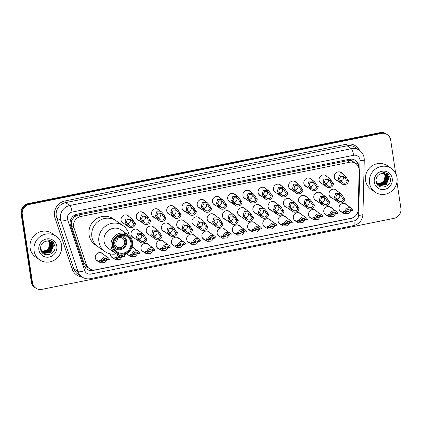 <?xml version="1.0" encoding="UTF-8"?>
<svg xmlns="http://www.w3.org/2000/svg" width="422" height="422" viewBox="0 0 422 422"><rect width="100%" height="100%" fill="white"/><g stroke="black" fill="none" stroke-linecap="round" stroke-linejoin="round"><path stroke-width="0.63" d="M326.976 215.378A4.6 4.373 -55.2 0 1 325.889 207.207A4.6 4.373 -55.2 0 1 331.903 208.299M311.742 218.448A4.6 4.373 -55.2 0 1 310.655 210.283A4.6 4.373 -55.2 0 1 316.674 211.369M296.513 221.524A4.6 4.373 -55.2 0 1 295.421 213.358A4.6 4.373 -55.2 0 1 301.44 214.445M281.279 224.599A4.6 4.373 -55.2 0 1 280.192 216.428A4.6 4.373 -55.2 0 1 286.206 217.515M266.045 227.669A4.6 4.373 -55.2 0 1 264.958 219.503A4.6 4.373 -55.2 0 1 270.977 220.59M250.816 230.744A4.6 4.373 -55.2 0 1 249.729 222.573A4.6 4.373 -55.2 0 1 255.743 223.665M235.582 233.814A4.6 4.373 -55.2 0 1 234.495 225.649A4.6 4.373 -55.2 0 1 240.514 226.735M220.353 236.89A4.6 4.373 -55.2 0 1 219.266 228.719A4.6 4.373 -55.2 0 1 225.279 229.811M205.118 239.96A4.6 4.373 -55.2 0 1 204.032 231.794A4.6 4.373 -55.2 0 1 210.05 232.881M189.889 243.035A4.6 4.373 -55.2 0 1 188.803 234.869A4.6 4.373 -55.2 0 1 194.816 235.956M174.655 246.11A4.6 4.373 -55.2 0 1 173.569 237.939A4.6 4.373 -55.2 0 1 179.587 239.026M159.426 249.18A4.6 4.373 -55.2 0 1 158.334 241.015A4.6 4.373 -55.2 0 1 164.353 242.101M144.192 252.256A4.6 4.373 -55.2 0 1 143.105 244.085A4.6 4.373 -55.2 0 1 149.119 245.177M128.958 255.326A4.6 4.373 -55.2 0 1 126.563 253.727M113.729 258.401A4.6 4.373 -55.2 0 1 110.501 253.938M98.495 261.471A4.6 4.373 -55.2 0 1 97.408 253.305A4.6 4.373 -55.2 0 1 103.427 254.392M342.205 212.303A4.6 4.373 -55.2 0 1 341.118 204.137A4.6 4.373 -55.2 0 1 347.137 205.224M317.001 201.152A4.6 4.373 -55.2 0 1 315.914 192.986A4.6 4.373 -55.2 0 1 321.933 194.073M301.772 204.227A4.6 4.373 -55.2 0 1 300.686 196.056A4.6 4.373 -55.2 0 1 306.699 197.143M286.538 207.297A4.6 4.373 -55.2 0 1 285.451 199.131A4.6 4.373 -55.2 0 1 291.47 200.218M271.309 210.372A4.6 4.373 -55.2 0 1 270.222 202.201A4.6 4.373 -55.2 0 1 276.236 203.293M256.075 213.442A4.6 4.373 -55.2 0 1 254.988 205.277A4.6 4.373 -55.2 0 1 261.007 206.363M240.846 216.518A4.6 4.373 -55.2 0 1 239.754 208.352A4.6 4.373 -55.2 0 1 245.773 209.439M225.612 219.588A4.6 4.373 -55.2 0 1 224.525 211.422A4.6 4.373 -55.2 0 1 230.539 212.509M210.378 222.663A4.6 4.373 -55.2 0 1 209.291 214.497A4.6 4.373 -55.2 0 1 215.31 215.584M195.149 225.738A4.6 4.373 -55.2 0 1 194.062 217.567A4.6 4.373 -55.2 0 1 200.075 218.654M179.914 228.808A4.6 4.373 -55.2 0 1 178.828 220.643A4.6 4.373 -55.2 0 1 184.847 221.729M164.685 231.884A4.6 4.373 -55.2 0 1 163.599 223.713A4.6 4.373 -55.2 0 1 169.612 224.805M149.451 234.954A4.6 4.373 -55.2 0 1 148.365 226.788A4.6 4.373 -55.2 0 1 154.383 227.875M134.222 238.029A4.6 4.373 -55.2 0 1 133.13 229.863A4.6 4.373 -55.2 0 1 139.149 230.95M332.235 198.076A4.6 4.373 -55.2 0 1 331.149 189.911A4.6 4.373 -55.2 0 1 337.162 190.997M246.105 199.221A4.6 4.373 -55.2 0 1 245.018 191.05A4.6 4.373 -55.2 0 1 251.032 192.137M230.871 202.291A4.6 4.373 -55.2 0 1 229.784 194.125A4.6 4.373 -55.2 0 1 235.803 195.212M307.031 186.925A4.6 4.373 -55.2 0 1 305.945 178.759A4.6 4.373 -55.2 0 1 311.958 179.846M215.642 205.366A4.6 4.373 -55.2 0 1 214.555 197.195A4.6 4.373 -55.2 0 1 220.569 198.287M322.266 183.855A4.6 4.373 -55.2 0 1 321.174 175.684A4.6 4.373 -55.2 0 1 327.192 176.776M261.334 196.146A4.6 4.373 -55.2 0 1 260.247 187.98A4.6 4.373 -55.2 0 1 266.266 189.067M291.797 190A4.6 4.373 -55.2 0 1 290.711 181.829A4.6 4.373 -55.2 0 1 296.729 182.921M276.568 193.07A4.6 4.373 -55.2 0 1 275.482 184.905A4.6 4.373 -55.2 0 1 281.495 185.991M200.408 208.436A4.6 4.373 -55.2 0 1 199.321 200.271A4.6 4.373 -55.2 0 1 205.34 201.357M185.179 211.512A4.6 4.373 -55.2 0 1 184.087 203.341A4.6 4.373 -55.2 0 1 190.106 204.433M169.945 214.582A4.6 4.373 -55.2 0 1 168.858 206.416A4.6 4.373 -55.2 0 1 174.872 207.503M154.71 217.657A4.6 4.373 -55.2 0 1 153.624 209.491A4.6 4.373 -55.2 0 1 159.643 210.578M139.482 220.732A4.6 4.373 -55.2 0 1 138.395 212.561A4.6 4.373 -55.2 0 1 144.408 213.648M124.247 223.802A4.6 4.373 -55.2 0 1 123.161 215.637A4.6 4.373 -55.2 0 1 129.179 216.723M337.494 180.78A4.6 4.373 -55.2 0 1 336.408 172.614A4.6 4.373 -55.2 0 1 342.427 173.7M359.154 170.393A8.625 8.197 124.8 0 0 359.064 168.921A8.625 8.197 124.8 0 0 355.741 163.504A8.625 8.197 124.8 0 0 349.569 162.259L80.681 216.507A8.625 8.197 124.8 0 0 74.019 227.917L86.346 264.594A8.625 8.197 124.8 0 0 89.322 268.592A8.625 8.197 124.8 0 0 95.493 269.837L351.099 218.269A8.625 8.197 124.8 0 0 358.194 209.75L359.154 170.393M73.18 218.364A8.625 8.197 -55.2 0 1 75.607 216.127L75.459 216.159A2.875 2.732 124.8 0 0 73.18 218.364L71.993 220.421C71.139 222.347 71.023 224.293 71.64 226.255L83.962 262.938L86.948 266.936L89.322 268.592M355.741 163.504L353.346 161.837A2.875 2.732 124.8 0 0 350.561 160.655A8.625 1.904 -101.4 0 0 350.302 159.141M350.561 160.655L350.413 160.687A8.625 8.197 -55.2 0 1 353.346 161.837M350.413 160.687L347.364 160.724L78.481 214.972L75.607 216.127M132.17 246.78A4.6 4.373 -55.2 0 1 133.89 248.247M358.943 168.288L358.964 167.407A8.625 8.197 124.8 0 0 358.874 165.936A8.625 8.197 124.8 0 0 355.556 160.524A8.625 8.197 124.8 0 0 349.379 159.279L77.189 214.191A8.625 8.197 124.8 0 0 70.527 225.601L83.841 265.222A8.625 8.197 124.8 0 0 86.816 269.22A8.625 8.197 124.8 0 0 92.993 270.465L350.835 218.443A8.625 8.197 124.8 0 0 354.063 217.056M355.255 160.323A8.625 8.197 -55.2 0 1 358.289 165.529A8.625 8.197 -55.2 0 1 358.378 166.648M396.965 182.046L400.9 208.373A8.625 8.197 -55.2 0 1 393.895 218.364L41.968 289.365A8.625 8.197 -55.2 0 1 35.796 288.12A8.625 8.197 -55.2 0 1 32.473 282.708L22.271 214.439A8.625 8.197 -55.2 0 1 29.276 204.454L381.203 133.447A8.625 8.197 -55.2 0 1 387.38 134.697A8.625 8.197 -55.2 0 1 390.698 140.109L395.662 173.342M35.796 288.12L34.62 287.303A8.625 8.197 -55.2 0 1 31.302 281.891L21.1 213.627A8.625 8.197 -55.2 0 1 28.105 203.636L380.032 132.635L380.618 133.041A8.625 8.197 -55.2 0 1 386.795 134.286A8.625 8.197 -55.2 0 0 380.618 133.041L28.691 204.042L380.618 133.041L381.203 133.447M21.1 213.627L21.686 214.033A8.625 8.197 -55.2 0 1 28.691 204.042A8.625 8.197 -55.2 0 0 21.686 214.033L31.887 282.297L21.686 214.033L22.271 214.439M35.205 287.714A8.625 8.197 -55.2 0 1 31.887 282.297A8.625 8.197 -55.2 0 0 35.205 287.714M92.94 269.948L92.402 270.054A8.625 8.197 -55.2 0 1 86.531 269.009M380.032 132.635A8.625 8.197 -55.2 0 1 386.204 133.88L387.38 134.697M369.514 183.101A14.38 13.668 -55.2 0 1 376.065 168.584A14.38 13.668 -55.2 0 1 391.479 168.526A14.38 13.668 -55.2 0 1 397.007 177.556A14.38 13.668 -55.2 0 1 390.461 192.073A14.38 13.668 -55.2 0 1 375.047 192.126A14.38 13.668 -55.2 0 1 369.514 183.101M375.047 192.126L371.086 189.373A14.38 13.668 -55.2 0 1 365.558 180.347A14.38 13.668 -55.2 0 1 372.104 165.825A14.38 13.668 -55.2 0 1 387.517 165.772L391.479 168.526M392.228 178.517A9.374 8.915 -55.2 0 1 384.616 189.378A9.374 8.915 -55.2 0 1 374.298 182.135A9.374 8.915 -55.2 0 1 381.91 171.279A9.374 8.915 -55.2 0 1 392.228 178.517M388.741 178.564A6.499 6.177 -55.2 0 0 386.241 174.481A6.499 6.177 -55.2 0 0 381.588 173.542C377.748 174.608 375.881 177.171 375.991 181.238C376.867 190.744 391.991 187.574 390.397 178.543L388.372 174.17L387.528 173.484L382.754 172.181C386.536 172.593 388.535 174.724 388.741 178.564L386.325 184.535L379.99 185.706L378.539 184.963L375.96 180.906M376.134 182.019L378.355 184.836M378.45 184.899L379.805 185.58L386.141 184.409L388.562 178.437L386.199 174.45M376.582 183.327L379.072 185.068L385.407 183.902L387.829 177.926L385.813 174.212M378.181 184.694L379.257 185.195L385.592 184.029L388.008 178.052L385.914 174.27M377.764 184.319L378.339 184.556L384.674 183.391L387.095 177.414L385.407 174.001M376.783 183.728L377.352 184.124M377.447 184.182L377.743 184.345M377.843 184.398L378.523 184.688L384.859 183.517L387.275 177.541L385.513 174.049M377.447 183.987L383.941 182.879L386.362 176.902L384.985 173.817M377.526 184.076L384.125 183.006L386.541 177.034L385.096 173.859M377.152 183.628L383.208 182.367L385.629 176.396L384.537 173.664M376.793 183.565L377.115 183.686M377.226 183.723L383.392 182.494L385.813 176.523L384.653 173.7M384.157 173.569A6.499 6.177 -55.2 0 1 385.08 176.011L384.189 173.574M385.08 176.011L384.089 180.827L380.09 183.807M388.899 174.771L387.538 173.489M117.843 238.008A5.175 4.922 -55.2 0 1 114.763 242.439M124.701 241.627A5.175 4.922 -55.2 0 1 116.794 246.87A5.175 4.922 -55.2 0 1 117.158 238.393A5.175 4.922 -55.2 0 1 124.701 241.627M116.409 237.575A6.325 6.013 -55.2 0 1 125.798 241.405A6.325 6.013 -55.2 0 1 120.66 248.727A6.325 6.013 -55.2 0 1 113.703 243.842A6.325 6.013 -55.2 0 1 113.856 241.242M121.473 235.265A7.475 7.105 -55.2 0 1 123.73 236.283A7.475 7.105 -55.2 0 1 126.605 240.978A7.475 7.105 -55.2 0 1 123.198 248.526A7.475 7.105 -55.2 0 1 115.185 248.553A7.475 7.105 -55.2 0 1 113.444 246.791M91.869 236.789A15.814 15.034 -55.2 0 1 99.075 220.822A15.814 15.034 -55.2 0 1 116.029 220.759A15.814 15.034 124.8 0 0 104.714 218.48A15.814 15.034 124.8 0 0 92.144 230.744A15.814 15.034 124.8 0 0 97.957 246.722A15.814 15.034 -55.2 0 1 91.869 236.789M116.419 253.88A15.814 15.034 -55.2 0 1 116.314 253.902A15.814 15.034 -55.2 0 1 104.994 251.623L95.172 244.781A15.814 15.034 -55.2 0 1 89.084 234.854A15.814 15.034 -55.2 0 1 96.29 218.881A15.814 15.034 -55.2 0 1 113.244 218.823L123.071 225.659A15.814 15.034 -55.2 0 1 129.153 235.592M104.994 251.623A15.814 15.034 -55.2 0 1 99.181 235.645A15.814 15.034 -55.2 0 1 111.751 223.38A15.814 15.034 -55.2 0 1 123.071 225.659M115.396 253.258L108.359 248.358A11.215 10.661 -55.2 0 1 104.234 237.027A11.215 10.661 -55.2 0 1 113.149 228.328A11.215 10.661 -55.2 0 1 121.172 229.948L128.209 234.848A11.215 10.661 -55.2 0 1 132.334 246.174A11.215 10.661 -55.2 0 1 123.419 254.872A11.215 10.661 -55.2 0 1 115.396 253.258A11.215 10.661 -55.2 0 1 111.271 241.927A11.215 10.661 -55.2 0 1 120.186 233.229A11.215 10.661 -55.2 0 1 128.209 234.848M122.633 235.202A9.2 8.746 -55.2 0 1 122.781 235.624M123.546 253.97A10.065 9.569 -55.2 0 1 112.474 246.2A10.065 9.569 -55.2 0 1 120.645 234.542A10.065 9.569 -55.2 0 1 131.722 242.312A10.065 9.569 -55.2 0 1 123.546 253.97M120.771 235.376A9.2 8.746 -55.2 0 1 127.354 236.705A9.2 8.746 -55.2 0 1 130.736 246A9.2 8.746 -55.2 0 1 123.424 253.137A9.2 8.746 -55.2 0 1 116.841 251.807A9.2 8.746 -55.2 0 1 113.455 242.513A9.2 8.746 -55.2 0 1 120.771 235.376M114.235 247.893A9.2 8.746 -55.2 0 1 113.792 247.899M34.082 250.773A14.38 13.668 -55.2 0 1 40.633 236.257A14.38 13.668 -55.2 0 1 56.047 236.204A14.38 13.668 -55.2 0 1 61.575 245.229A14.38 13.668 -55.2 0 1 55.029 259.746A14.38 13.668 -55.2 0 1 39.615 259.804A14.38 13.668 -55.2 0 1 34.082 250.773M39.615 259.804L35.654 257.045A14.38 13.668 -55.2 0 1 30.126 248.02A14.38 13.668 -55.2 0 1 36.672 233.503A14.38 13.668 -55.2 0 1 52.085 233.445L56.047 236.204M56.796 246.195A9.374 8.915 -55.2 0 1 49.184 257.051A9.374 8.915 -55.2 0 1 38.866 249.808A9.374 8.915 -55.2 0 1 46.478 238.952A9.374 8.915 -55.2 0 1 56.796 246.195M53.314 246.237A6.499 6.177 -55.2 0 0 50.809 242.154A6.499 6.177 -55.2 0 0 46.162 241.22C42.316 242.281 40.449 244.85 40.559 248.917C41.435 258.422 56.559 255.247 54.965 246.216L52.945 241.843L52.096 241.157L47.322 239.86C51.104 240.271 53.103 242.397 53.314 246.237L50.893 252.214L44.558 253.379L43.107 252.636L40.528 248.579M40.702 249.692L42.928 252.509M43.018 252.572L44.373 253.253L50.709 252.087L53.13 246.11L50.767 242.128M42.664 252.298L43.64 252.741L49.975 251.575L52.397 245.599L50.382 241.885M41.15 251L42.654 252.309M42.754 252.367L43.825 252.873L50.16 251.702L52.581 245.725L50.482 241.943M42.332 251.992L42.907 252.235L49.242 251.064L51.663 245.087L49.981 241.674M41.356 251.401L41.92 251.797M42.021 251.855L42.311 252.018M42.411 252.071L43.091 252.361L49.427 251.19L51.848 245.219L50.081 241.722M42.015 251.665L48.509 250.552L50.93 244.581L49.553 241.489M42.094 251.749L48.694 250.679L51.115 244.707L49.664 241.532M41.72 251.306L47.776 250.04L50.197 244.069L49.11 241.342M41.361 251.238L41.683 251.359M41.794 251.396L47.96 250.172L50.382 244.196L49.221 241.373M48.725 241.242A6.499 6.177 -55.2 0 1 49.648 243.684L48.757 241.247M49.648 243.684L48.657 248.5L44.663 251.48M53.467 242.444L52.112 241.168M347.248 180.706L346.246 180.004L344.974 177.657L343.793 176.407L340.691 176.201L339.705 178.717L339.974 179.719L342.005 181.766A2.875 2.732 124.8 0 0 347.248 180.706L348.667 180.421L347.665 179.719L346.388 177.372L344.352 175.046L339.926 171.96M340.586 180.679A2.875 2.732 124.8 0 0 343.017 175.99M348.667 180.421A4.315 4.099 124.8 0 1 340.586 182.051L339.583 181.349L338.291 179.007L339.457 174.93L344.352 175.046M340.586 182.051L342.005 181.766M332.019 183.781L331.012 183.079L329.746 180.732L328.559 179.477L325.462 179.271L324.476 181.792L324.745 182.795L326.77 184.836A2.875 2.732 124.8 0 0 332.019 183.781L333.438 183.491L332.43 182.795L331.159 180.442L329.123 178.116L324.697 175.035M325.357 183.749A2.875 2.732 124.8 0 0 327.788 179.065M333.438 183.491A4.315 4.099 124.8 0 1 325.357 185.126L324.349 184.425L323.062 182.077L324.228 178.005L329.123 178.116M325.357 185.126L326.77 184.836M316.785 186.851L315.783 186.155L314.511 183.802L313.33 182.552L310.228 182.346L309.242 184.868L309.511 185.865L311.541 187.911A2.875 2.732 124.8 0 0 316.785 186.851L318.204 186.566L317.196 185.865L315.925 183.517L313.889 181.191L309.463 178.105M310.123 186.825A2.875 2.732 124.8 0 0 312.554 182.135M318.204 186.566A4.315 4.099 124.8 0 1 310.123 188.196L309.115 187.495L307.828 185.152L308.994 181.075L313.889 181.191M310.123 188.196L311.541 187.911M301.556 189.926L300.548 189.225L299.282 186.877L298.096 185.622L294.999 185.416L294.013 187.938L294.282 188.94L296.307 190.987A2.875 2.732 124.8 0 0 301.556 189.926L302.975 189.642L301.967 188.94L300.696 186.593L298.66 184.261L294.229 181.18M294.894 189.9A2.875 2.732 124.8 0 0 297.32 185.211M302.975 189.642A4.315 4.099 124.8 0 1 294.894 191.272L293.886 190.57L292.599 188.223L293.759 184.15L298.66 184.261M294.894 191.272L296.307 190.987M286.322 192.996L285.319 192.3L284.048 189.947L282.867 188.697L279.765 188.492L278.778 191.013L279.047 192.01L281.078 194.057A2.875 2.732 124.8 0 0 286.322 192.996L287.741 192.712L286.733 192.01L285.462 189.663L283.426 187.336L279 184.256M279.659 192.97A2.875 2.732 124.8 0 0 282.091 188.286M287.741 192.712A4.315 4.099 124.8 0 1 279.659 194.342L278.652 193.645L277.365 191.298L278.531 187.22L283.426 187.336M279.659 194.342L281.078 194.057M271.093 196.072L270.085 195.37L268.819 193.023L267.632 191.773L264.536 191.562L263.55 194.083L263.819 195.085L265.844 197.132A2.875 2.732 124.8 0 0 271.093 196.072L272.507 195.787L271.504 195.085L270.233 192.738L268.197 190.412L263.766 187.326M264.43 196.045A2.875 2.732 124.8 0 0 266.857 191.356M272.507 195.787A4.315 4.099 124.8 0 1 264.425 197.417L263.423 196.715L262.136 194.368L263.296 190.296L268.197 190.412M264.425 197.417L265.844 197.132M255.859 199.147L254.851 198.445L253.585 196.093L252.403 194.843L249.302 194.637L248.315 197.158L248.584 198.161L250.615 200.202A2.875 2.732 124.8 0 0 255.859 199.147L257.278 198.857L256.27 198.161L254.999 195.808L252.963 193.482L248.537 190.401M249.196 199.115A2.875 2.732 124.8 0 0 251.628 194.431M257.278 198.857A4.315 4.099 124.8 0 1 249.196 200.487L248.189 199.791L246.902 197.443L248.067 193.371L252.963 193.482M249.196 200.487L250.615 200.202M240.63 202.217L239.622 201.516L238.356 199.168L237.169 197.918L234.068 197.712L233.086 200.234L233.35 201.231L235.381 203.277A2.875 2.732 124.8 0 0 240.63 202.217L242.043 201.932L241.041 201.231L239.77 198.883L237.734 196.557L233.303 193.471M233.962 202.191A2.875 2.732 124.8 0 0 236.394 197.501M242.043 201.932A4.315 4.099 124.8 0 1 233.962 203.562L232.96 202.861L231.673 200.519L232.833 196.441L237.734 196.557M233.962 203.562L235.381 203.277M225.395 205.292L224.388 204.591L223.122 202.243L221.94 200.988L218.839 200.782L217.852 203.304L218.121 204.306L220.152 206.347A2.875 2.732 124.8 0 0 225.395 205.292L226.814 205.008L225.807 204.306L224.536 201.953L222.499 199.627L218.074 196.547M218.733 205.261A2.875 2.732 124.8 0 0 221.165 200.577M226.814 205.008A4.315 4.099 124.8 0 1 218.733 206.638L217.726 205.936L216.439 203.589L217.604 199.516L222.499 199.627M218.733 206.638L220.152 206.347M210.161 208.362L209.159 207.666L207.888 205.314L206.706 204.063L203.604 203.858L202.618 206.379L202.887 207.376L204.918 209.423A2.875 2.732 124.8 0 0 210.161 208.362L211.58 208.078L210.578 207.376L209.301 205.029L207.265 202.702L202.84 199.617M203.499 208.336A2.875 2.732 124.8 0 0 205.931 203.652M211.58 208.078A4.315 4.099 124.8 0 1 203.499 209.708L202.497 209.006L201.204 206.664L202.37 202.586L207.265 202.702M203.499 209.708L204.918 209.423M194.932 211.438L193.925 210.736L192.659 208.389L191.472 207.133L188.376 206.928L187.389 209.449L187.658 210.451L189.684 212.498A2.875 2.732 124.8 0 0 194.932 211.438L196.351 211.153L195.344 210.451L194.073 208.104L192.036 205.772L187.605 202.692M188.27 211.411A2.875 2.732 124.8 0 0 190.697 206.722M196.351 211.153A4.315 4.099 124.8 0 1 188.27 212.783L187.262 212.081L185.975 209.734L187.136 205.662L192.036 205.772M188.27 212.783L189.684 212.498M179.698 214.508L178.696 213.812L177.425 211.459L176.243 210.209L173.141 210.003L172.155 212.524L172.424 213.521L174.455 215.568A2.875 2.732 124.8 0 0 179.698 214.508L181.117 214.223L180.11 213.527L178.838 211.174L176.802 208.848L172.376 205.767M173.036 214.482A2.875 2.732 124.8 0 0 175.468 209.797M181.117 214.223A4.315 4.099 124.8 0 1 173.036 215.853L172.028 215.157L170.741 212.809L171.907 208.732L176.802 208.848M173.036 215.853L174.455 215.568M164.469 217.583L163.462 216.882L162.196 214.534L161.009 213.284L157.912 213.073L156.926 215.595L157.195 216.597L159.221 218.643A2.875 2.732 124.8 0 0 164.469 217.583L165.888 217.298L164.881 216.597L163.609 214.249L161.573 211.923L157.142 208.837M157.807 217.557A2.875 2.732 124.8 0 0 160.233 212.867M165.888 217.298A4.315 4.099 124.8 0 1 157.802 218.928L156.799 218.227L155.512 215.879L156.673 211.807L161.573 211.923M157.802 218.928L159.221 218.643M149.235 220.659L148.233 219.957L146.962 217.604L145.78 216.354L142.678 216.148L141.692 218.67L141.961 219.672L143.992 221.714A2.875 2.732 124.8 0 0 149.235 220.659L150.654 220.368L149.646 219.672L148.375 217.319L146.339 214.993L141.913 211.913M142.573 220.627A2.875 2.732 124.8 0 0 145.004 215.943M150.654 220.368A4.315 4.099 124.8 0 1 142.573 221.998L141.565 221.302L140.278 218.955L141.444 214.882L146.339 214.993M142.573 221.998L143.992 221.714M134.006 223.729L132.999 223.027L131.733 220.68L130.546 219.429L127.444 219.224L126.463 221.745L126.727 222.742L128.757 224.789A2.875 2.732 124.8 0 0 134.006 223.729L135.42 223.444L134.418 222.742L133.146 220.395L131.11 218.068L126.679 214.983M127.344 223.702A2.875 2.732 124.8 0 0 129.77 219.013M135.42 223.444A4.315 4.099 124.8 0 1 127.338 225.074L126.336 224.372L125.049 222.03L126.21 217.952L131.11 218.068M127.338 225.074L128.757 224.789M342.453 198.324L341.182 195.977L340 194.727L336.898 194.516L335.912 197.037L336.181 198.039L338.212 200.086A2.875 2.732 124.8 0 0 343.455 199.026L342.453 198.324L343.867 198.039L344.874 198.741L343.455 199.026M336.793 198.999A2.875 2.732 124.8 0 0 339.225 194.31M338.212 200.086L336.793 200.371L334.81 198.319L334.498 197.322L335.664 193.25L340.559 193.366L342.595 195.692L343.867 198.039M336.793 200.371A4.315 4.099 124.8 0 0 344.874 198.741M327.219 201.399L325.953 199.047L324.766 197.797L321.669 197.591L320.683 200.112L320.952 201.115L322.978 203.156A2.875 2.732 124.8 0 0 328.226 202.101L327.219 201.399L328.638 201.115L329.64 201.811L328.226 202.101M321.564 202.069A2.875 2.732 124.8 0 0 323.99 197.385M322.978 203.156L321.559 203.441L319.575 201.389L319.269 200.397L320.43 196.325L325.33 196.436L327.366 198.762L328.638 201.115M321.559 203.441A4.315 4.099 124.8 0 0 329.64 201.811M311.985 204.47L310.719 202.122L309.537 200.872L306.435 200.666L305.449 203.188L305.718 204.185L307.749 206.231A2.875 2.732 124.8 0 0 312.992 205.171L311.985 204.47L313.404 204.185L314.411 204.886L312.992 205.171M306.33 205.145A2.875 2.732 124.8 0 0 308.762 200.455M307.749 206.231L306.33 206.516L304.341 204.464L304.035 203.473L305.201 199.395L310.096 199.511L312.132 201.837L313.404 204.185M306.33 206.516A4.315 4.099 124.8 0 0 314.411 204.886M296.756 207.545L295.49 205.197L294.303 203.942L291.201 203.736L290.22 206.258L290.484 207.26L292.515 209.301A2.875 2.732 124.8 0 0 297.763 208.246L296.756 207.545L298.175 207.26L299.177 207.962L297.763 208.246M291.096 208.215A2.875 2.732 124.8 0 0 293.527 203.531M292.515 209.301L291.096 209.592L289.112 207.534L288.806 206.543L289.967 202.47L294.867 202.581L296.903 204.907L298.175 207.26M291.096 209.592A4.315 4.099 124.8 0 0 299.177 207.962M281.521 210.62L280.255 208.268L279.074 207.017L275.972 206.812L274.986 209.333L275.255 210.33L277.286 212.377A2.875 2.732 124.8 0 0 282.529 211.316L281.521 210.62L282.94 210.33L283.948 211.032L282.529 211.316M275.867 211.29A2.875 2.732 124.8 0 0 278.298 206.606M277.286 212.377L275.867 212.662L273.878 210.61L273.572 209.618L274.738 205.54L279.633 205.656L281.669 207.983L282.94 210.33M275.867 212.662A4.315 4.099 124.8 0 0 283.948 211.032M266.293 213.69L265.021 211.343L263.84 210.087L260.738 209.882L259.752 212.403L260.021 213.405L262.051 215.452A2.875 2.732 124.8 0 0 267.295 214.392L266.293 213.69L267.712 213.405L268.714 214.107L267.295 214.392M260.632 214.365A2.875 2.732 124.8 0 0 263.064 209.676M262.051 215.452L260.632 215.737L258.649 213.68L258.338 212.688L259.504 208.616L264.399 208.726L266.435 211.058L267.712 213.405M260.632 215.737A4.315 4.099 124.8 0 0 268.714 214.107M251.058 216.766L249.792 214.413L248.605 213.163L245.509 212.957L244.523 215.478L244.792 216.475L246.817 218.522A2.875 2.732 124.8 0 0 252.066 217.462L251.058 216.766L252.477 216.481L253.485 217.177L252.066 217.462M245.404 217.435A2.875 2.732 124.8 0 0 247.835 212.751M246.817 218.522L245.404 218.807L243.415 216.755L243.109 215.763L244.269 211.686L249.17 211.802L251.206 214.128L252.477 216.481M245.404 218.807A4.315 4.099 124.8 0 0 253.485 217.177M235.829 219.836L234.558 217.488L233.377 216.238L230.275 216.032L229.288 218.549L229.557 219.551L231.588 221.597A2.875 2.732 124.8 0 0 236.832 220.537L235.829 219.836L237.243 219.551L238.251 220.252L236.832 220.537M230.169 220.511A2.875 2.732 124.8 0 0 232.601 215.821M231.588 221.597L230.169 221.882L228.186 219.83L227.875 218.833L229.04 214.761L233.936 214.877L235.972 217.203L237.243 219.551M230.169 221.882A4.315 4.099 124.8 0 0 238.251 220.252M220.595 222.911L219.329 220.558L218.142 219.308L215.046 219.102L214.059 221.624L214.329 222.626L216.354 224.668A2.875 2.732 124.8 0 0 221.603 223.613L220.595 222.911L222.014 222.626L223.022 223.322L221.603 223.613M214.94 223.581A2.875 2.732 124.8 0 0 217.367 218.897M216.354 224.668L214.935 224.958L212.952 222.9L212.646 221.909L213.806 217.836L218.707 217.947L220.743 220.273L222.014 222.626M214.935 224.958A4.315 4.099 124.8 0 0 223.022 223.322M205.366 225.981L204.095 223.634L202.913 222.383L199.812 222.178L198.825 224.699L199.094 225.696L201.125 227.743A2.875 2.732 124.8 0 0 206.369 226.683L205.366 225.981L206.78 225.696L207.788 226.398L206.369 226.683M199.706 226.656A2.875 2.732 124.8 0 0 202.138 221.967M201.125 227.743L199.706 228.028L197.718 225.976L197.412 224.984L198.577 220.906L203.473 221.022L205.509 223.349L206.78 225.696M199.706 228.028A4.315 4.099 124.8 0 0 207.788 226.398M190.132 229.056L188.866 226.709L187.679 225.453L184.583 225.248L183.596 227.769L183.865 228.771L185.891 230.813A2.875 2.732 124.8 0 0 191.14 229.758L190.132 229.056L191.551 228.771L192.553 229.473L191.14 229.758M184.477 229.726A2.875 2.732 124.8 0 0 186.904 225.042M185.891 230.813L184.472 231.103L182.489 229.046L182.183 228.054L183.343 223.982L188.244 224.093L190.28 226.424L191.551 228.771M184.472 231.103A4.315 4.099 124.8 0 0 192.553 229.473M174.898 232.132L173.632 229.779L172.45 228.529L169.349 228.323L168.362 230.845L168.631 231.842L170.662 233.888A2.875 2.732 124.8 0 0 175.905 232.828L174.898 232.132L176.317 231.842L177.324 232.543L175.905 232.828M169.243 232.802A2.875 2.732 124.8 0 0 171.675 228.117M170.662 233.888L169.243 234.173L167.254 232.121L166.948 231.129L168.114 227.052L173.009 227.168L175.046 229.494L176.317 231.842M169.243 234.173A4.315 4.099 124.8 0 0 177.324 232.543M159.669 235.202L158.398 232.854L157.216 231.599L154.114 231.393L153.133 233.915L153.397 234.917L155.428 236.964A2.875 2.732 124.8 0 0 160.671 235.903L159.669 235.202L161.088 234.917L162.09 235.618L160.671 235.903M154.009 235.877A2.875 2.732 124.8 0 0 156.441 231.187M155.428 236.964L154.009 237.248L152.025 235.191L151.72 234.199L152.88 230.127L157.775 230.238L159.817 232.569L161.088 234.917M154.009 237.248A4.315 4.099 124.8 0 0 162.09 235.618M144.435 238.277L143.169 235.924L141.982 234.674L138.885 234.468L137.899 236.99L138.168 237.987L140.194 240.034A2.875 2.732 124.8 0 0 145.442 238.979L144.435 238.277L145.854 237.992L146.861 238.688L145.442 238.979M138.78 238.947A2.875 2.732 124.8 0 0 141.212 234.263M140.194 240.034L138.78 240.318L136.791 238.266L136.485 237.275L137.651 233.197L142.546 233.313L144.582 235.64L145.854 237.992M138.78 240.318A4.315 4.099 124.8 0 0 146.861 238.688M344.684 211.243L345.217 212.651L349.928 210.768L350.708 209.866L351.711 210.567A2.875 2.732 124.8 0 0 346.467 211.622L345.048 211.913L344.046 211.211L343.313 211.522L343.244 212.113L344.136 213.648L339.71 210.567M344.763 212.124A2.875 2.732 124.8 0 0 348.329 209.291M343.703 211.132L344.046 211.211M351.711 210.567L353.13 210.277A4.315 4.099 124.8 0 0 345.048 211.913M351.563 209.855L348.572 213.442L344.136 213.648M350.186 210.135L350.708 209.866M329.455 214.318L329.988 215.721L334.693 213.838L335.474 212.936L336.482 213.637A2.875 2.732 124.8 0 0 331.233 214.698L329.819 214.983L328.812 214.281L328.079 214.592L328.01 215.188L328.907 216.723L324.476 213.637M329.529 215.199A2.875 2.732 124.8 0 0 333.095 212.366M328.474 214.202L328.812 214.281M336.482 213.637L337.901 213.353A4.315 4.099 124.8 0 0 329.819 214.983M336.329 212.931L333.343 216.512L328.907 216.723M334.952 213.21L335.474 212.936M314.221 217.388L314.754 218.796L319.459 216.913L320.245 216.011L321.248 216.713A2.875 2.732 124.8 0 0 316.004 217.768L314.585 218.058L313.578 217.356L312.85 217.668L312.776 218.264L313.673 219.793L309.247 216.713M314.3 218.269A2.875 2.732 124.8 0 0 317.866 215.436M313.24 217.277L313.578 217.356M321.248 216.713L322.666 216.428A4.315 4.099 124.8 0 0 314.585 218.058M321.095 216.006L318.109 219.588L313.673 219.793M319.723 216.28L320.245 216.011M298.992 220.463L299.525 221.867L304.23 219.983L305.011 219.087L306.019 219.783A2.875 2.732 124.8 0 0 300.77 220.843L299.351 221.128L298.349 220.432L297.615 220.743L297.547 221.334L298.438 222.869L294.013 219.783M299.066 221.344A2.875 2.732 124.8 0 0 302.632 218.512M298.011 220.347L298.349 220.432M306.019 219.783L307.438 219.498A4.315 4.099 124.8 0 0 299.351 221.128M305.866 219.076L302.88 222.663L298.438 222.869M304.489 219.356L305.011 219.087M283.758 223.539L284.291 224.942L288.996 223.059L289.782 222.157L290.784 222.858A2.875 2.732 124.8 0 0 285.541 223.918L284.122 224.203L283.115 223.502L282.387 223.813L282.313 224.409L283.209 225.939L278.784 222.858M283.832 224.414A2.875 2.732 124.8 0 0 287.403 221.582M282.777 223.423L283.115 223.502M290.784 222.858L292.203 222.573A4.315 4.099 124.8 0 0 284.122 224.203M290.631 222.151L287.646 225.733L283.209 225.939M289.26 222.426L289.782 222.157M268.529 226.609L269.057 228.012L273.767 226.134L274.548 225.232L275.555 225.934A2.875 2.732 124.8 0 0 270.307 226.989L268.888 227.273L267.886 226.577L267.152 226.888L267.084 227.479L267.975 229.014L263.55 225.928M268.603 227.49A2.875 2.732 124.8 0 0 272.169 224.657M267.548 226.493L267.886 226.577M275.555 225.934L276.969 225.643A4.315 4.099 124.8 0 0 268.888 227.273M275.402 225.221L272.417 228.808L267.975 229.014M274.026 225.501L274.548 225.232M253.295 229.684L253.828 231.087L258.533 229.204L259.314 228.302L260.321 229.004A2.875 2.732 124.8 0 0 255.078 230.064L253.659 230.349L252.651 229.647L251.923 229.958L251.85 230.554L252.746 232.084L248.315 229.004M253.369 230.565A2.875 2.732 124.8 0 0 256.935 227.727M252.314 229.568L252.651 229.647M260.321 229.004L261.74 228.719A4.315 4.099 124.8 0 0 253.659 230.349M260.168 228.297L257.183 231.878L252.746 232.084M258.797 228.571L259.314 228.302M238.066 232.754L238.594 234.163L243.304 232.279L244.085 231.377L245.087 232.079A2.875 2.732 124.8 0 0 239.844 233.134L238.425 233.424L237.422 232.722L236.689 233.034L236.621 233.624L237.512 235.159L233.086 232.079M238.14 233.635A2.875 2.732 124.8 0 0 241.706 230.802M237.085 232.643L237.422 232.722M245.087 232.079L246.506 231.789A4.315 4.099 124.8 0 0 238.425 233.424M244.939 231.367L241.948 234.954L237.512 235.159M243.563 231.646L244.085 231.377M222.832 235.829L223.365 237.233L228.07 235.349L228.851 234.453L229.858 235.149A2.875 2.732 124.8 0 0 224.609 236.209L223.196 236.494L222.188 235.792L221.455 236.104L221.386 236.7L222.283 238.235L217.852 235.149M222.906 236.71A2.875 2.732 124.8 0 0 226.472 233.878M221.851 235.713L222.188 235.792M229.858 235.149L231.277 234.864A4.315 4.099 124.8 0 0 223.196 236.494M229.705 234.442L226.719 238.024L222.283 238.235M228.328 234.722L228.851 234.453M207.598 238.899L208.13 240.308L212.836 238.425L213.622 237.523L214.624 238.224A2.875 2.732 124.8 0 0 209.381 239.279L207.962 239.569L206.954 238.868L206.226 239.179L206.152 239.775L207.049 241.305L202.623 238.224M207.677 239.78A2.875 2.732 124.8 0 0 211.243 236.948M206.616 238.789L206.954 238.868M214.624 238.224L216.043 237.939A4.315 4.099 124.8 0 0 207.962 239.569M214.471 237.517L211.485 241.099L207.049 241.305M213.099 237.792L213.622 237.523M192.369 241.975L192.901 243.378L197.607 241.5L198.387 240.598L199.395 241.294A2.875 2.732 124.8 0 0 194.146 242.355L192.733 242.639L191.725 241.943L190.992 242.254L190.923 242.845L191.82 244.38L187.389 241.294M192.443 242.856A2.875 2.732 124.8 0 0 196.008 240.023M191.388 241.859L191.725 241.943M199.395 241.294L200.814 241.009A4.315 4.099 124.8 0 0 192.733 242.639M199.242 240.587L196.256 244.174L191.82 244.38M197.865 240.867L198.387 240.598M177.135 245.05L177.667 246.453L182.373 244.57L183.159 243.668L184.161 244.37A2.875 2.732 124.8 0 0 178.917 245.43L177.498 245.715L176.491 245.013L175.763 245.324L175.689 245.92L176.586 247.45L172.16 244.37M177.208 245.926A2.875 2.732 124.8 0 0 180.78 243.093M176.153 244.934L176.491 245.013M184.161 244.37L185.58 244.085A4.315 4.099 124.8 0 0 177.498 245.715M184.008 243.663L181.022 247.245L176.586 247.45M182.636 243.937L183.159 243.668M161.906 248.12L162.433 249.523L167.144 247.645L167.924 246.743L168.932 247.445A2.875 2.732 124.8 0 0 163.683 248.5L162.264 248.785L161.262 248.089L160.529 248.4L160.46 248.991L161.352 250.526L156.926 247.44M161.979 249.001A2.875 2.732 124.8 0 0 165.545 246.168M160.924 248.004L161.262 248.089M168.932 247.445L170.346 247.155A4.315 4.099 124.8 0 0 162.264 248.785M168.779 246.733L165.793 250.32L161.352 250.526M167.402 247.012L167.924 246.743M146.671 251.195L147.204 252.599L151.909 250.715L152.69 249.813L153.698 250.515A2.875 2.732 124.8 0 0 148.454 251.575L147.035 251.86L146.028 251.159L145.3 251.47L145.226 252.066L146.123 253.596L141.692 250.515M146.745 252.076A2.875 2.732 124.8 0 0 150.316 249.238M145.69 251.079L146.028 251.159M153.698 250.515L155.117 250.23A4.315 4.099 124.8 0 0 147.035 251.86M153.545 249.808L150.559 253.39L146.123 253.596M152.173 250.082L152.69 249.813M131.442 254.266L131.97 255.674L136.681 253.791L137.461 252.889L138.469 253.59A2.875 2.732 124.8 0 0 133.22 254.645L131.801 254.935L130.799 254.234L130.066 254.545L129.997 255.136L130.889 256.671L126.621 253.696M131.516 255.146A2.875 2.732 124.8 0 0 135.082 252.314M130.461 254.155L130.799 254.234M138.469 253.59L139.882 253.3A4.315 4.099 124.8 0 0 131.801 254.935M138.316 252.878L135.33 256.465L130.889 256.671M136.939 253.158L137.461 252.889M116.208 257.341L116.741 258.744L121.446 256.861L122.227 255.964L123.235 256.66A2.875 2.732 124.8 0 0 117.991 257.721L116.572 258.006L115.565 257.304L114.831 257.615L114.763 258.211L115.66 259.746L111.229 256.66M116.282 258.222A2.875 2.732 124.8 0 0 119.848 255.389M115.227 257.225L115.565 257.304M123.235 256.66L124.654 256.376A4.315 4.099 124.8 0 0 123.63 254.83M118.345 254.666A4.315 4.099 124.8 0 0 116.572 258.006M123.082 255.954L120.096 259.535L115.66 259.746M121.71 256.233L122.227 255.964M100.979 260.411L101.507 261.819L106.217 259.936L106.998 259.034L108 259.736A2.875 2.732 124.8 0 0 102.757 260.791L101.338 261.081L100.336 260.379L99.603 260.69L99.534 261.287L100.425 262.816L96 259.736M101.053 261.292A2.875 2.732 124.8 0 0 104.619 258.459M99.993 260.3L100.336 260.379M108 259.736L109.419 259.451A4.315 4.099 124.8 0 0 101.338 261.081M107.853 259.029L104.862 262.611L100.425 262.816M106.476 259.303L106.998 259.034M70.321 220.949A8.625 2.189 -18.6 0 0 71.993 220.421M92.096 270.112A8.625 1.904 -101.4 0 0 92.07 269.8M355.44 163.293A8.625 1.53 1.4 0 0 357.518 163.082M85.033 267.495A8.625 2.189 -18.6 0 0 86.948 266.936M75.459 216.159A8.625 1.904 -101.4 0 0 75.237 214.84M347.364 160.724L349.569 162.259M83.962 262.938L86.346 264.594M71.64 226.255L74.019 227.917M78.481 214.972L80.681 216.507M359.929 159.722A5.75 5.465 124.8 0 0 353.599 155.28L72.056 212.081A5.75 5.465 124.8 0 0 67.388 218.744A5.75 5.465 124.8 0 0 67.615 219.688L84.706 270.555A5.75 5.465 124.8 0 0 90.809 274.047L353.926 220.964A5.75 5.465 124.8 0 0 358.658 215.283L359.987 160.703A5.75 5.465 124.8 0 0 359.929 159.722M84.706 270.555A5.75 1.461 -18.6 0 1 77.97 271.589L60.879 220.722A11.505 10.935 -55.2 0 1 60.425 218.828A11.505 10.935 -55.2 0 1 69.762 205.514L351.304 148.708A11.505 10.935 -55.2 0 1 359.533 150.369L355.356 147.463A11.505 10.935 124.8 0 0 347.127 145.801L65.584 202.602A11.505 10.935 124.8 0 0 56.242 215.922A11.505 10.935 124.8 0 0 56.701 217.815L73.792 268.682A11.505 10.935 124.8 0 0 77.759 274.01L81.942 276.916A11.505 10.935 -55.2 0 1 77.97 271.589L73.792 268.682A1.44 0.364 161.4 0 0 72.104 268.941L55.013 218.074A12.94 12.301 -55.2 0 1 65.009 200.962L346.552 144.155A1.44 0.316 -101.4 0 0 347.127 145.801L351.304 148.708A5.75 1.266 78.6 0 1 353.599 155.28M55.013 218.074A1.44 0.364 161.4 0 1 56.701 217.815L60.879 220.722A5.75 1.461 -18.6 0 0 67.615 219.688M346.552 144.155A12.94 12.301 -55.2 0 1 359.613 150.427M82.021 276.974A12.94 12.301 -55.2 0 1 72.104 268.941M29.276 204.454L28.105 203.636M32.473 282.708L31.302 281.891M72.056 212.081A5.75 1.266 78.6 0 0 69.762 205.514L65.584 202.602A1.44 0.316 -101.4 0 1 65.009 200.962M90.809 274.047A5.75 1.266 78.6 0 1 90.477 278.668L353.599 225.58C359.286 224.019 362.403 220.295 362.941 214.402L364.27 159.822A5.75 1.018 1.4 0 1 359.987 160.703M353.926 220.964A5.75 1.266 78.6 0 1 353.599 225.58M358.658 215.283A5.75 1.018 1.4 0 0 362.941 214.402M358.594 167.149L358.964 167.407M92.402 270.054L92.993 270.465M338.291 179.007L339.705 178.717M344.974 177.657L346.388 177.372M346.246 180.004L347.665 179.719M339.583 181.349L340.997 181.064M323.062 182.077L324.476 181.792M329.746 180.732L331.159 180.442M331.012 183.079L332.43 182.795M324.349 184.425L325.768 184.14M307.828 185.152L309.242 184.868M314.511 183.802L315.925 183.517M315.783 186.155L317.196 185.865M309.115 187.495L310.534 187.21M292.599 188.223L294.013 187.938M299.282 186.877L300.696 186.593M300.548 189.225L301.967 188.94M293.886 190.57L295.305 190.285M277.365 191.298L278.778 191.013M284.048 189.947L285.462 189.663M285.319 192.3L286.733 192.01M278.652 193.645L280.071 193.355M262.136 194.368L263.55 194.083M268.819 193.023L270.233 192.738M270.085 195.37L271.504 195.085M263.423 196.715L264.842 196.43M246.902 197.443L248.315 197.158M253.585 196.093L254.999 195.808M254.851 198.445L256.27 198.161M248.189 199.791L249.608 199.506M231.673 200.519L233.086 200.234M238.356 199.168L239.77 198.883M239.622 201.516L241.041 201.231M232.96 202.861L234.374 202.576M216.439 203.589L217.852 203.304M223.122 202.243L224.536 201.953M224.388 204.591L225.807 204.306M217.726 205.936L219.145 205.651M201.204 206.664L202.618 206.379M207.888 205.314L209.301 205.029M209.159 207.666L210.578 207.376M202.497 209.006L203.91 208.721M185.975 209.734L187.389 209.449M192.659 208.389L194.073 208.104M193.925 210.736L195.344 210.451M187.262 212.081L188.681 211.797M170.741 212.809L172.155 212.524M177.425 211.459L178.838 211.174M178.696 213.812L180.11 213.527M172.028 215.157L173.447 214.867M155.512 215.879L156.926 215.595M162.196 214.534L163.609 214.249M163.462 216.882L164.881 216.597M156.799 218.227L158.218 217.942M140.278 218.955L141.692 218.67M146.962 217.604L148.375 217.319M148.233 219.957L149.646 219.672M141.565 221.302L142.984 221.017M125.049 222.03L126.463 221.745M131.733 220.68L133.146 220.395M132.999 223.027L134.418 222.742M126.336 224.372L127.755 224.087M337.204 199.384L335.785 199.669M335.912 197.037L334.498 197.322M342.595 195.692L341.182 195.977M321.975 202.46L320.556 202.745M320.683 200.112L319.269 200.397M327.366 198.762L325.953 199.047M306.741 205.53L305.322 205.815M305.449 203.188L304.035 203.473M312.132 201.837L310.719 202.122M291.507 208.605L290.093 208.89M290.22 206.258L288.806 206.543M296.903 204.907L295.49 205.197M276.278 211.675L274.859 211.96M274.986 209.333L273.572 209.618M281.669 207.983L280.255 208.268M261.044 214.751L259.63 215.035M259.752 212.403L258.338 212.688M266.435 211.058L265.021 211.343M245.815 217.821L244.396 218.111M244.523 215.478L243.109 215.763M251.206 214.128L249.792 214.413M230.581 220.896L229.162 221.181M229.288 218.549L227.875 218.833M235.972 217.203L234.558 217.488M215.352 223.971L213.933 224.256M214.059 221.624L212.646 221.909M220.743 220.273L219.329 220.558M200.118 227.041L198.699 227.326M198.825 224.699L197.412 224.984M205.509 223.349L204.095 223.634M184.889 230.117L183.47 230.401M183.596 227.769L182.183 228.054M190.28 226.424L188.866 226.709M169.655 233.187L168.236 233.477M168.362 230.845L166.948 231.129M175.046 229.494L173.632 229.779M154.42 236.262L153.007 236.547M153.133 233.915L151.72 234.199M159.817 232.569L158.398 232.854M139.191 239.332L137.772 239.622M137.899 236.99L136.485 237.275M144.582 235.64L143.169 235.924M351.341 210.483L349.928 210.768M344.658 211.828L343.244 212.113M336.107 213.553L334.693 213.838M329.424 214.903L328.01 215.188M320.873 216.628L319.459 216.913M314.19 217.974L312.776 218.264M305.644 219.698L304.23 219.983M298.961 221.049L297.547 221.334M290.41 222.774L288.996 223.059M283.726 224.124L282.313 224.409M275.181 225.849L273.767 226.134M268.498 227.194L267.084 227.479M259.947 228.919L258.533 229.204M253.263 230.27L251.85 230.554M244.718 231.994L243.304 232.279M238.034 233.34L236.621 233.624M229.484 235.065L228.07 235.349M222.8 236.415L221.386 236.7M214.255 238.14L212.836 238.425M207.571 239.485L206.152 239.775M199.02 241.21L197.607 241.5M192.337 242.56L190.923 242.845M183.786 244.285L182.373 244.57M177.103 245.636L175.689 245.92M168.557 247.361L167.144 247.645M161.874 248.706L160.46 248.991M153.323 250.431L151.909 250.715M146.64 251.781L145.226 252.066M138.094 253.506L136.681 253.791M131.411 254.851L129.997 255.136M122.86 256.576L121.446 256.861M116.177 257.926L114.763 258.211M107.631 259.651L106.217 259.936M100.948 261.002L99.534 261.287M364.27 159.822L364.149 157.849C363.632 154.71 362.097 152.221 359.533 150.369M81.942 276.916C84.537 278.662 87.38 279.243 90.477 278.668M123.73 236.283L122.185 235.207M115.185 248.553L113.639 247.477M342.036 183.945L334.999 179.039M326.807 187.015L319.765 182.114M311.573 190.09L304.536 185.189M296.344 193.16L289.302 188.259M281.11 196.235L274.068 191.335M265.881 199.311L258.839 194.405M250.647 202.381L243.605 197.48M235.413 205.456L228.376 200.55M220.184 208.526L213.142 203.626M204.95 211.601L197.913 206.701M189.721 214.671L182.679 209.771M174.486 217.747L167.444 212.846M159.258 220.822L152.215 215.916M144.023 223.892L136.981 218.992M128.794 226.967L121.752 222.062M340.559 193.366L334.667 189.262M338.244 202.265L329.735 196.341M325.33 196.436L319.433 192.332M323.015 205.335L314.506 199.411M310.096 199.511L304.204 195.407M307.78 208.41L299.272 202.486M294.867 202.581L288.97 198.477M292.551 211.48L284.043 205.556M279.633 205.656L273.741 201.552M277.317 214.555L268.809 208.632M264.399 208.726L258.507 204.623M262.083 217.625L253.58 211.707M249.17 211.802L243.272 207.698M246.854 220.701L238.346 214.777M233.936 214.877L228.044 210.773M231.62 223.776L223.111 217.852M218.707 217.947L212.809 213.843M216.391 226.846L207.882 220.922M203.473 221.022L197.58 216.919M201.157 229.921L192.648 223.998M188.244 224.093L182.346 219.989M185.928 232.991L177.419 227.068M173.009 227.168L167.117 223.064M170.694 236.067L162.185 230.143M157.775 230.238L151.883 226.134M155.46 239.142L146.956 233.218M142.546 233.313L136.654 229.209M140.231 242.212L131.722 236.288M351.679 208.389L344.637 203.483M336.445 211.459L329.408 206.558M321.216 214.534L314.174 209.634M305.982 217.604L298.945 212.704M290.753 220.68L283.711 215.779M275.519 223.755L268.476 218.849M260.29 226.825L253.247 221.925M245.055 229.9L238.013 224.995M229.826 232.97L222.784 228.07M214.592 236.046L207.55 231.145M199.358 239.116L192.321 234.215M184.129 242.191L177.087 237.291M168.895 245.266L161.853 240.361M153.666 248.336L146.624 243.436M138.432 251.412L132.102 247.002M107.969 257.557L100.927 252.657"/></g></svg>
